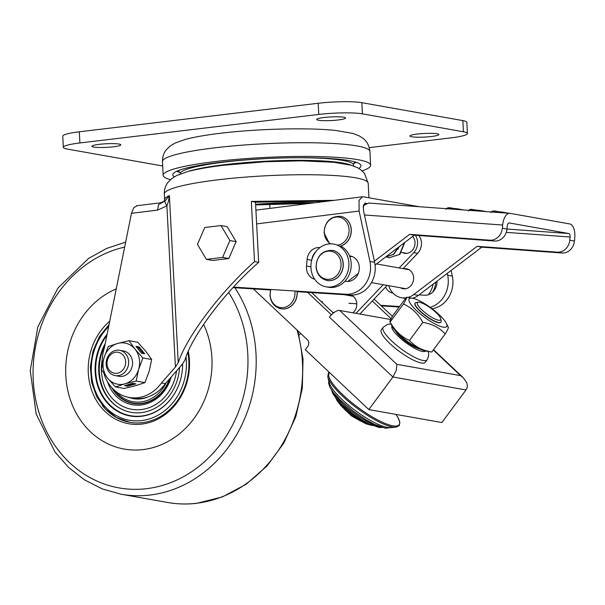 <?xml version="1.0" encoding="UTF-8"?>
<svg xmlns="http://www.w3.org/2000/svg" width="605" height="605" viewBox="0 0 605 605"><rect width="100%" height="100%" fill="white"/><g stroke="black" fill="none" stroke-linecap="round" stroke-linejoin="round"><path stroke-width="0.91" d="M270.685 289.47L269.989 295.127C270.722 302.538 274.413 307.09 281.075 308.8L281.189 308.815A15.276 13.302 100.1 0 0 297.206 292.238A15.276 13.302 100.1 0 0 297.168 291.686L350.408 295.066A25.72 22.408 -79.9 0 0 369.678 285.409A25.72 22.408 -79.9 0 0 374.616 262.275L369.95 261.451L359.113 211.062L359.015 200.421L362.433 196.791L363.529 196.829L419.28 206.721M319.969 247.589A12.864 11.208 -79.9 0 0 317.557 247.596A12.864 11.208 -79.9 0 0 307.083 259.424L311.704 260.248M364.671 203.363L365.178 203.212M366.63 203.386L365.738 203.227L363.431 205.065L363.484 210.51L374.616 262.275M369.95 261.451A25.72 22.408 100.1 0 1 365.019 284.577A25.72 22.408 100.1 0 1 345.75 294.234L350.408 295.066M447.261 273.407L447.655 275.237A25.72 22.408 100.1 0 1 442.724 298.371A25.72 22.408 100.1 0 1 430.14 307.31M432.046 308.709A25.72 22.408 -79.9 0 0 447.382 299.195A25.72 22.408 -79.9 0 0 452.321 276.069L447.655 275.237M437.014 281.196A12.864 11.208 100.1 0 1 424.612 295.232L419.031 294.877M316.158 251.287A12.864 11.208 -79.9 0 0 311.772 260.006M344.873 281.31L346.907 281.438A12.864 11.208 100.1 0 0 359.188 269.981A12.864 11.208 100.1 0 0 350.31 255.983A12.864 11.208 100.1 0 0 349.637 255.892L350.976 256.127M451.118 270.473L452.321 276.069M352.382 256.596L349.705 256.422M314.698 279.223A12.864 11.208 100.1 0 1 306.508 266.056L310.909 266.835M307.083 259.424L306.508 266.056M393.008 293.153A12.864 11.208 100.1 0 1 385.491 287.103M233.023 287.617L270.533 289.992M233.492 287.11L345.75 294.234M381.271 305.88L399.171 307.015M321.157 301.532L322.389 301.615M348.873 303.294L356.791 303.793M380.666 305.313L399.55 306.508M506.279 232.358L570.084 237.009A3.214 1.573 94.2 0 0 569.857 234.664A3.214 1.573 94.2 0 0 568.844 233.538L506.99 229.03M509.009 222.935L509.168 222.942A3.214 1.573 94.2 0 0 509.092 222.935A3.214 1.573 94.2 0 0 507.981 223.684A3.214 1.573 94.2 0 0 507.3 225.862L506.99 229.061L502.324 228.236A12.864 11.208 100.1 0 1 498.165 237.039A12.864 11.208 100.1 0 1 489.891 240.208L409.653 234.362L374.382 261.194M375.062 265.05L414.319 235.194L494.55 241.032A12.864 11.208 -79.9 0 0 502.831 237.863A12.864 11.208 -79.9 0 0 506.99 229.061M557.334 252.179L562 253.003A12.864 11.208 -79.9 0 0 570.281 249.835A12.864 11.208 -79.9 0 0 574.44 241.032L569.774 240.208A12.864 11.208 100.1 0 1 565.614 249.01A12.864 11.208 100.1 0 1 557.334 252.179L477.103 246.333L413.691 294.567L418.35 295.391A19.292 16.804 100.1 0 1 412.587 298.257M502.324 228.236L502.642 225.037A12.864 6.284 -85.8 0 1 505.341 216.318A12.864 6.284 -85.8 0 1 509.788 213.315A12.864 6.284 -85.8 0 1 510.106 213.353L569.781 223.941A12.864 6.284 -85.8 0 1 573.812 228.471A12.864 6.284 -85.8 0 1 574.75 237.833L574.44 241.032M368.778 203.061L364.558 204.891A12.864 6.284 94.2 0 0 363.734 206.002A12.864 6.284 94.2 0 0 363.129 207.061M388.758 285.696A19.292 16.804 -79.9 0 0 394.105 294.196A19.292 16.804 -79.9 0 0 401.402 297.736A19.292 16.804 -79.9 0 0 405.978 297.826M400.442 287.768A10.126 8.825 -79.9 0 0 403.006 288.714A10.126 8.825 -79.9 0 0 403.792 288.812A10.126 8.825 -79.9 0 0 413.533 279.835A10.126 8.825 -79.9 0 0 406.545 268.771A10.126 8.825 -79.9 0 0 405.758 268.673A10.126 8.825 -79.9 0 0 403.815 268.771M407.868 297.448A19.292 16.804 -79.9 0 0 413.691 294.567M562 253.003L481.761 247.158L418.35 295.391M570.084 237.009L569.774 240.208M358.296 273.422L347.739 281.461M509.168 222.942L568.844 233.538M409.653 234.362L414.319 235.194M481.761 247.158L477.103 246.333M352.67 295.981A9.967 8.682 -79.9 0 0 351.77 296.034M465.979 389.96C467.461 387.865 467.695 385.43 466.689 382.647L463.294 377.739L460.534 375.629L396.812 364.323L396.373 370.169L392.932 376.998L465.979 389.96L441.862 422.547L368.816 409.585L305.313 349.743L307.726 346.483A4.825 4.205 -79.9 0 0 308.762 342.952A4.825 4.205 -79.9 0 0 307.332 339.73L253.397 288.91M390.701 319.523L339.662 310.463A9.642 4.114 133.3 0 0 334.731 312.082A9.642 4.114 133.3 0 0 331.555 314.698A9.642 4.114 133.3 0 0 329.43 317.156L392.932 376.998L368.816 409.585M307.62 292.351L331.29 314.653L329.43 317.156M372.287 300.98L391.11 318.722M374.079 299.097L392.418 316.385M333.385 313.057L311.681 292.608M326.118 286.823A21.704 18.906 100.1 0 1 310.955 264.967A21.704 18.906 100.1 0 1 328.757 243.959A21.704 18.906 100.1 0 1 333.703 244.087A21.704 18.906 100.1 0 1 348.858 265.943A21.704 18.906 100.1 0 1 331.064 286.952A21.704 18.906 100.1 0 1 326.118 286.823L328.447 287.239A21.704 18.906 -79.9 0 0 333.393 287.367A21.704 18.906 -79.9 0 0 350.855 269.172A21.704 18.906 -79.9 0 0 340.713 246.076A15.276 13.302 100.1 0 0 351.286 229.643A15.276 13.302 100.1 0 0 340.607 216.325A15.276 13.302 100.1 0 0 340.554 216.31M332.516 250.41A15.276 13.302 100.1 0 1 332.576 250.417A15.276 13.302 100.1 0 1 343.247 263.75A15.276 13.302 100.1 0 1 327.237 280.493A15.276 13.302 100.1 0 1 327.184 280.486M432.651 292.2A21.704 18.906 -79.9 0 0 435.834 282.096M433.165 284.131A21.704 18.906 100.1 0 1 428.242 294.786M350.847 295.089A10.126 8.825 100.1 0 1 356.723 302.961A10.126 8.825 100.1 0 1 352.934 312.823M412.708 236.419A9.967 8.682 100.1 0 1 414.16 247.354A9.967 8.682 100.1 0 1 405.698 253.419A9.967 8.682 100.1 0 1 404.548 253.306A9.967 8.682 100.1 0 1 402.454 252.603M346.045 295.021A10.126 8.825 100.1 0 1 346.786 294.832M351.603 295.391A10.126 8.825 -79.9 0 0 349.932 295.709M399.187 267.954L413.744 252.656L417.632 253.344L403.074 268.643M387.117 285.401L359.846 314.048M417.632 253.344A12.864 11.208 -79.9 0 0 418.91 235.526M355.959 313.36L383.23 284.713M415.333 235.269A12.864 11.208 100.1 0 1 413.744 252.656M390.966 324.046L387.752 324.28L383.162 327.275L381.309 329.778A27.331 6.655 36.5 0 0 408.103 357.252A27.331 6.655 36.5 0 0 425.239 362.297L427.092 359.793C428.93 356.232 429.134 353.26 427.697 350.877M395.64 331.071A16.88 4.106 36.5 0 0 411.823 345.44A16.88 4.106 36.5 0 0 419.81 348.964M422.139 310.131A14.467 3.524 -143.5 0 1 418.282 302.22A14.467 3.524 -143.5 0 1 435.887 312.392A14.467 3.524 -143.5 0 1 440.795 318.888A14.467 3.524 -143.5 0 1 434.806 318.926A14.467 3.524 -143.5 0 1 422.139 310.131M418.282 302.22L416.164 302.47A16.078 3.91 36.5 0 0 415.166 302.954A16.078 3.91 36.5 0 0 420.445 311.257A16.078 3.91 36.5 0 0 441.007 322.079A16.078 3.91 36.5 0 0 441.181 320.983L440.795 318.888M371.001 424.793A62.625 62.625 0 0 1 370.298 424.574A24.835 6.042 -143.5 0 1 337.794 400.518A62.625 62.625 0 0 1 337.378 399.905M380.401 426.88A32.972 8.024 -143.5 0 1 353.812 412.86A32.972 8.024 -143.5 0 1 332.637 391.533M396.063 427.16A62.625 62.625 0 0 1 389.242 427.523A39.174 9.536 -143.5 0 1 387.132 427.334A39.174 9.536 -143.5 0 1 353.501 409.199A39.174 9.536 -143.5 0 1 329.438 383.26A62.625 62.625 0 0 1 327.789 376.628A43.923 10.693 36.5 0 0 353.963 405.849A43.923 10.693 36.5 0 0 392.728 426.994A43.923 10.693 36.5 0 0 396.063 427.16L399.277 425.587L399.89 422.358L397.644 416.943L395.95 414.402M440.924 322.178A16.078 3.91 -143.5 0 1 438.557 322.699A16.078 3.91 -143.5 0 1 438.413 322.677A16.078 3.91 -143.5 0 1 425.489 315.78A16.078 3.91 -143.5 0 1 415.287 305.472A16.078 3.91 -143.5 0 1 415.09 303.06M443.132 327.154A23.308 5.672 -143.5 0 1 416.611 310.668A23.308 5.672 -143.5 0 1 412.527 298.25A23.308 5.672 -143.5 0 1 412.731 298.288A23.308 5.672 -143.5 0 1 431.478 308.285A23.308 5.672 -143.5 0 1 446.278 323.229A23.308 5.672 -143.5 0 1 443.132 327.154M448.139 327.207C448.933 327.055 447.95 329.317 445.174 333.99C439.517 327.706 432.068 323.841 422.842 322.382C418.168 313.844 411.718 307.711 403.474 303.99C406.242 299.316 407.233 297.055 406.431 297.206L412.527 298.25M425.716 351.006L431.804 352.049C422.577 350.598 415.128 346.726 409.472 340.449C401.228 336.728 394.778 330.595 390.104 322.049L391.964 326.027A23.308 5.672 36.5 0 0 406.764 340.97A23.308 5.672 36.5 0 0 425.512 350.968A23.308 5.672 36.5 0 0 425.716 351.006A23.308 5.672 36.5 0 0 425.92 351.036M403.474 303.99L390.104 322.049C389.302 322.2 390.293 319.939 393.068 315.265L406.431 297.206M422.842 322.382L409.472 340.449M445.174 333.99L431.804 352.049M204.755 227.51L220.984 225.574L229.9 240.533L222.595 257.427L206.373 259.363L197.449 244.405L204.755 227.51M220.984 225.574L227.2 226.671L236.116 241.637L229.9 240.533M222.595 257.427L228.811 258.532L236.116 241.637M206.373 259.363L212.589 260.468L228.811 258.532M353.819 163.486A93.246 11.692 177.1 0 0 356.292 162.405M176.622 171.268A93.246 11.692 177.1 0 0 179.723 172.304M93.707 147.075A14.467 1.815 -2.9 0 1 91.899 146.297A14.467 1.815 -2.9 0 1 102.691 143.99A14.467 1.815 -2.9 0 1 118.996 144.058A14.467 1.815 -2.9 0 1 120.796 144.837A14.467 1.815 -2.9 0 1 110.004 147.144A14.467 1.815 -2.9 0 1 93.707 147.075M318.51 120.236A14.467 1.815 -2.9 0 1 316.71 119.457A14.467 1.815 -2.9 0 1 327.502 117.151A14.467 1.815 -2.9 0 1 343.806 117.219A14.467 1.815 -2.9 0 1 345.606 117.998A14.467 1.815 -2.9 0 1 334.815 120.304A14.467 1.815 -2.9 0 1 318.51 120.236M411.763 136.783A14.467 1.815 -2.9 0 1 409.956 136.004A14.467 1.815 -2.9 0 1 420.747 133.697A14.467 1.815 -2.9 0 1 437.052 133.766A14.467 1.815 -2.9 0 1 438.859 134.544A14.467 1.815 -2.9 0 1 428.06 136.851A14.467 1.815 -2.9 0 1 411.763 136.783M79.331 131.792A32.156 4.031 177.1 0 0 64.017 134.975A32.156 4.031 177.1 0 0 62.761 136.178L63.328 147.34A32.156 4.031 -2.9 0 1 64.576 146.138A32.156 4.031 -2.9 0 1 79.898 142.962L79.331 131.792L318.192 103.273L318.759 114.443A32.156 4.031 -2.9 0 1 343.179 112.878A32.156 4.031 -2.9 0 1 362.403 113.846L361.835 102.676A32.156 4.031 177.1 0 0 342.611 101.716A32.156 4.031 177.1 0 0 318.192 103.273M361.835 102.676L462.855 120.607L463.415 131.769A32.156 4.031 -2.9 0 1 467.431 133.501A32.156 4.031 -2.9 0 1 466.175 134.703A32.156 4.031 -2.9 0 1 450.861 137.887L369.292 147.62M174.323 176.804A94.206 11.692 -2.8 0 1 172.773 174.83A94.206 11.692 -2.8 0 1 221.339 162.216A94.206 11.692 -2.8 0 1 360.973 165.755A94.206 11.692 -2.8 0 1 358.81 168.424M170.474 179.64A103.856 12.886 -2.8 0 1 163.138 175.299A103.856 12.886 -2.8 0 1 216.673 161.384A103.856 12.886 -2.8 0 1 370.608 165.294A103.856 12.886 -2.8 0 1 362.145 170.875M255.597 204.24A88.746 11.124 -2.9 0 1 314.865 202.758M269.709 204.074L269.928 208.385M467.431 133.501L466.863 122.331A32.156 4.031 177.1 0 0 462.855 120.607M318.759 114.443L79.898 142.962M463.415 131.769L362.403 113.846M63.328 147.34A32.156 4.031 -2.9 0 0 67.337 149.072L162.692 165.989M263.916 158.737A86.848 10.89 177.1 0 0 224.871 162.034A86.848 10.89 177.1 0 0 180.116 173.877L180.124 174.036M351.089 165.218A86.848 10.89 177.1 0 0 342.884 163.01A86.848 10.89 177.1 0 0 225.007 164.62A86.848 10.89 177.1 0 0 187.792 171.57M353.63 166.027L353.585 165.089A86.848 10.89 177.1 0 0 342.755 160.423A86.848 10.89 177.1 0 0 302.409 157.769M103.863 373.217A38.41 33.464 -79.9 0 0 129.122 397.462A38.41 33.464 -79.9 0 0 161.497 382.942L175.42 367.046L178.241 362.705C186.839 336.471 220.212 292.245 254.523 261.61L251.332 201.404L334.194 200.331M326.783 201.261L255.484 202.176L258.675 262.343C225.219 291.504 192.027 335.503 184.896 360.149L182.022 364.634L165.384 383.638A38.41 33.464 100.1 0 1 133.009 398.151L129.122 397.462M137.002 205.783L133.766 207.696L131.459 213.308L104.37 347.867A38.41 33.464 -79.9 0 0 102.268 363.756A38.41 33.464 -79.9 0 0 102.328 364.686M164.552 201.238L158.465 204.671L157.625 210.101L166.874 205.866A8.039 2.639 -131.9 0 1 165.316 200.656L160.537 202.811L136.428 205.768M175.42 367.046L166.874 205.866L168.508 201.246L169.377 195.589L165.316 200.656M161.497 382.942L165.384 383.638M300.693 333.476L299.074 335.049M255.484 202.176L251.332 201.404M258.675 262.343L254.523 261.61M107.025 363.87A10.64 9.272 100.1 0 1 115.797 352.216A10.64 9.272 100.1 0 1 125.628 361.646A10.64 9.272 100.1 0 1 116.863 373.3A10.64 9.272 100.1 0 1 107.025 363.87M106.162 364.286A12.864 11.208 100.1 0 1 119.646 350.287A12.864 11.208 100.1 0 1 128.638 361.608A12.864 11.208 100.1 0 1 115.154 375.614A12.864 11.208 100.1 0 1 106.162 364.286M117.143 375.758A12.864 11.208 -79.9 0 0 131.973 367.144A12.864 11.208 -79.9 0 0 121.56 350.832M127.617 386.217L135.891 383.873L132.782 383.32L124.509 385.665L127.617 386.217L127.451 385.287L133.766 383.494M128.941 340.675L137.706 342.226L145.593 351.021L151.673 359.491L149.208 371.213L144.935 382.617L136.17 381.059L124.917 383.835L115.464 386.928L107.577 378.133L101.496 369.663L103.962 357.941A20.903 18.21 100.1 0 1 117.688 343.443L128.941 340.675L135.028 349.145L142.916 357.933L138.643 369.337L136.17 381.059M144.935 382.617L135.482 385.71L124.229 388.478L115.464 386.928M108.234 346.536L103.962 357.941A20.903 18.21 -79.9 0 0 107.577 378.133A20.903 18.21 100.1 0 0 124.917 383.835A20.903 18.21 100.1 0 0 138.643 369.337A20.903 18.21 100.1 0 0 135.028 349.145A20.903 18.21 100.1 0 0 117.688 343.443L108.234 346.536M144.655 353.804L139.074 346.907L135.966 346.355L141.547 353.252L144.655 353.804M151.673 359.491L142.916 357.933M126.468 385.113L127.451 385.287M143.287 353.562L138.439 347.58L139.074 346.907M138.439 347.58L136.7 347.27M109.739 321.202A57.876 50.419 -79.9 0 0 88.277 372.793A57.876 50.419 -79.9 0 0 141.767 424.097A57.876 50.419 -79.9 0 0 189.448 360.716A57.876 50.419 -79.9 0 0 188.284 351.407M187.8 352.526A56.265 49.02 100.1 0 1 188.821 361.026A56.265 49.02 100.1 0 1 129.81 422.298A56.265 49.02 100.1 0 1 102.426 405.6M65.801 375.478A83.596 72.834 100.1 0 1 116.251 288.857A83.596 72.834 100.1 0 0 66.936 386.013A83.596 72.834 100.1 0 0 143.06 449.591A83.596 72.834 100.1 0 0 203.582 324.424A83.596 72.834 100.1 0 1 211.924 358.031A83.596 72.834 100.1 0 1 143.06 449.591A83.596 72.834 100.1 0 1 65.801 375.478M107.115 334.217A49.996 43.56 -79.9 0 0 95.166 371.969A49.996 43.56 -79.9 0 0 140.33 416.406A49.996 43.56 -79.9 0 0 182.627 363.915M176.531 370.903A43.144 37.586 100.1 0 1 137.532 409.789A43.144 37.586 100.1 0 1 101.443 371.311A43.144 37.586 100.1 0 1 102.245 359.65M113.982 404.08A46.668 40.664 100.1 0 1 99.341 371.848A46.668 40.664 100.1 0 1 104.854 345.463M131.149 412.33A46.222 40.27 100.1 0 1 98.91 371.659A46.222 40.27 100.1 0 1 105.141 344.033M179.534 367.477A46.222 40.27 100.1 0 1 131.073 412.315A46.222 40.27 100.1 0 1 98.751 371.629A46.222 40.27 100.1 0 1 105.24 343.542M166.125 382.791A35.453 30.885 100.1 0 1 116.054 391.624M169.445 378.995A36.822 32.08 100.1 0 1 142.871 403.149A36.822 32.08 100.1 0 1 112.772 388.712M171.207 376.983A38.531 33.57 100.1 0 1 139.755 405.108A38.531 33.57 100.1 0 1 107.486 381.732M169.96 378.412A37.155 32.375 100.1 0 1 142.576 403.535A37.155 32.375 100.1 0 1 111.834 387.714M133.569 398.695A32.375 28.208 100.1 0 1 130.408 397.908M148.051 396.91A32.375 28.208 100.1 0 1 133.493 398.68A32.375 28.208 100.1 0 1 130.219 397.863M127.375 397.092A32.156 28.011 -79.9 0 0 130.914 397.999A32.156 28.011 -79.9 0 0 134.416 398.362M130.914 397.999L133.244 398.415A32.156 28.011 -79.9 0 0 142.772 398.234M256.633 223.903L359.113 211.062M349.524 255.96L351.77 256.361M489.891 240.208L494.55 241.032M364.437 214.972L502.642 225.037M508.767 213.24L501.681 211.984A1.611 1.399 100.1 0 0 501.56 211.969L493.166 211.357M508.707 213.232L501.802 212.007M480.287 211.168A1.611 1.399 -79.9 0 0 479.183 210.336L470.788 209.723M486.329 211.606L479.425 210.381M464.012 209.98L456.926 208.725A1.611 1.399 100.1 0 0 456.798 208.71L448.411 208.097M463.952 209.973L457.047 208.748M490.806 212.635C492.523 209.254 497.333 212.151 501.681 211.984A1.611 1.399 100.1 0 1 502.664 212.794M446.051 209.375C447.761 205.995 452.57 208.891 456.926 208.725A1.611 1.399 100.1 0 1 457.909 209.534M396.812 364.323L339.662 310.463M433.331 349.993L460.534 375.629M398.461 247.248L393.303 254.486L385.733 256.928L393.711 254.395L398.899 246.916M404.412 242.726L399.527 254.455L389.053 257.775L386.648 256.959M332.463 250.394C322.238 250.296 316.763 255.817 316.052 266.964C316.838 274.292 320.529 278.792 327.123 280.47A15.276 13.302 -79.9 0 0 343.133 263.735A15.276 13.302 -79.9 0 0 332.463 250.394L332.576 250.417M341.031 263.644A14.195 12.365 100.1 0 1 329.438 279.283A14.195 12.365 100.1 0 1 316.233 266.813A14.195 12.365 100.1 0 1 327.827 251.173A14.195 12.365 100.1 0 1 341.031 263.644M330.678 243.83A14.195 12.365 100.1 0 1 324.265 232.728A14.195 12.365 100.1 0 1 335.858 217.082A14.195 12.365 100.1 0 1 349.07 229.545A14.195 12.365 100.1 0 1 337.477 245.184A14.195 12.365 100.1 0 1 337.386 245.199M339.541 246.318A15.276 13.302 -79.9 0 0 351.172 229.628A15.276 13.302 -79.9 0 0 340.494 216.303L340.607 216.325M294.9 291.013A14.195 12.365 100.1 0 1 294.99 292.124A14.195 12.365 100.1 0 1 283.253 307.627A14.195 12.365 100.1 0 1 270.17 294.983A14.195 12.365 100.1 0 1 270.866 289.485M281.075 308.8A15.276 13.302 -79.9 0 0 297.093 292.223A15.276 13.302 -79.9 0 0 297.01 291.141M425.61 350.991A20.903 5.09 -143.5 0 1 409.101 344.926A20.903 5.09 -143.5 0 1 392.176 328.628A20.903 5.09 -143.5 0 1 392.017 326.118M383.162 327.275A27.331 6.655 36.5 0 0 383.336 330.595A27.331 6.655 36.5 0 0 409.963 354.742A27.331 6.655 36.5 0 0 427.092 359.793M395.882 414.387A43.469 10.58 -143.5 0 1 393.061 425.859A43.469 10.58 -143.5 0 1 349.607 400.828A43.469 10.58 -143.5 0 1 329.581 372.612M162.48 161.595A103.856 12.886 -2.8 0 1 216.015 147.68A103.856 12.886 -2.8 0 1 369.95 151.59C368.778 142.228 364.104 139.256 362.546 137.978L359.234 135.906L352.806 133.425L336.093 130.506C308.981 127.496 258.955 128.706 221.929 133.092C206.925 134.824 194.78 136.919 185.493 139.384L175.268 142.954L170.111 146.017L166.057 150.07C163.615 153.216 162.427 157.058 162.48 161.595L163.138 175.299M255.62 204.732A84.881 10.648 -2.9 0 1 311.099 203.227M216.908 179.942A102.086 12.932 -3 0 1 355.453 177.779A102.086 12.932 -3 0 1 368.188 183.292L364.452 173.348L360.656 169.657L357.487 167.683L351.119 165.225L333.794 162.276L301.351 160.832L265.187 161.747L222.723 165.362C208.279 167.124 196.519 169.226 187.452 171.661L176.819 175.458L171.752 178.558L167.751 182.657C165.377 185.811 164.227 189.63 164.303 194.107A102.086 12.932 -3 0 1 216.908 179.942M164.303 194.107L164.613 199.839A102.086 12.932 -3 0 1 169.377 195.589L178.241 362.705M131.459 213.308L157.625 210.101M296.987 329.982A128.615 112.046 100.1 0 1 196.512 503.277A128.615 112.046 100.1 0 1 167.585 502.475L121.144 494.232A128.615 112.046 -79.9 0 0 150.07 495.034A128.615 112.046 -79.9 0 0 245.29 417.079A128.615 112.046 -79.9 0 0 234.899 287.73M228.667 292.427A122.739 106.934 100.1 0 1 237.16 415.211A122.739 106.934 100.1 0 1 146.682 488.666A122.739 106.934 100.1 0 1 33.63 385.362A122.739 106.934 100.1 0 1 124.66 247.097M108.643 326.624A54.337 47.341 -79.9 0 0 94.561 388.849A54.337 47.341 -79.9 0 0 141.593 420.596A54.337 47.341 -79.9 0 0 186.007 356.988M182.619 363.93A49.655 43.265 100.1 0 1 141.638 416.006A49.655 43.265 100.1 0 1 99.946 390.293A49.655 43.265 100.1 0 1 106.866 335.45M362.433 196.791L255.907 210.147M368.468 203.023L509.788 213.315M405.501 298.462L401.402 297.736M468.429 211.001C470.138 207.87 471.968 210.101 479.304 210.351L486.39 211.606M433.543 349.705L463.294 377.739M399.209 246.681L397.916 249.29M404.715 242.492L399.943 254.342L389.053 257.775M371.478 282.633L405.736 288.706M376.529 263.931L409.109 269.717M401.576 252.451L406.757 253.366M340.494 216.303C330.269 216.197 324.794 221.725 324.083 232.88L329.596 243.876M332.478 312.203L334.126 312.498M343.995 294.658L353.063 296.268M301.335 204.452L301.275 203.325M343.927 408.746L351.467 415.9L360.633 421.11M335.964 398.234L337.008 400.593L341.659 406.499L351.876 415.37L358.205 419.666L366.32 423.954L373.02 425.655M331.464 389.87L332.667 393.371L335.684 397.878L341.674 404.359L352.98 413.858L362.312 420.142L369.216 423.946L378.964 427.455L382.33 427.516M328.817 381.105L328.606 383.131L329.929 387.268L333.461 392.615L340.577 400.359L354.129 411.786L366.191 419.885L374.435 424.355L385.476 428.264L391.488 427.485M329.233 372.287L328.356 373.103L327.789 376.628M446.278 323.229L448.335 327.32M255.628 204.913L309.488 203.431M370.608 165.294L369.95 151.59M368.959 197.79L368.188 183.292M164.613 199.839L164.136 201.571M178.082 170.633L180.441 172.856M198.44 166.194L216.038 162.858M326.806 158.427L334.58 159.296M355.044 162.019L353.161 164.106M119.646 350.287L123.549 350.976M115.154 375.614L119.056 376.302M297.932 330.874L303.037 359.12L302.311 388.221L295.807 416.671L283.851 443.034L267.047 465.941L246.227 484.219L222.459 496.894L196.958 503.284C187.081 504.464 177.295 504.192 167.585 502.475M125.666 242.091L106.503 248.496L88.496 258.494L58.035 287.942L37.843 326.851L30.25 370.6L36.171 414.009L54.949 451.935L68.539 467.385L84.435 479.825L102.154 488.87L121.144 494.232M109.051 324.613L99.424 336.599L93.026 350.998L90.357 366.66L91.627 382.345L96.747 396.804L105.315 408.897L116.659 417.639L129.886 422.313"/></g></svg>

